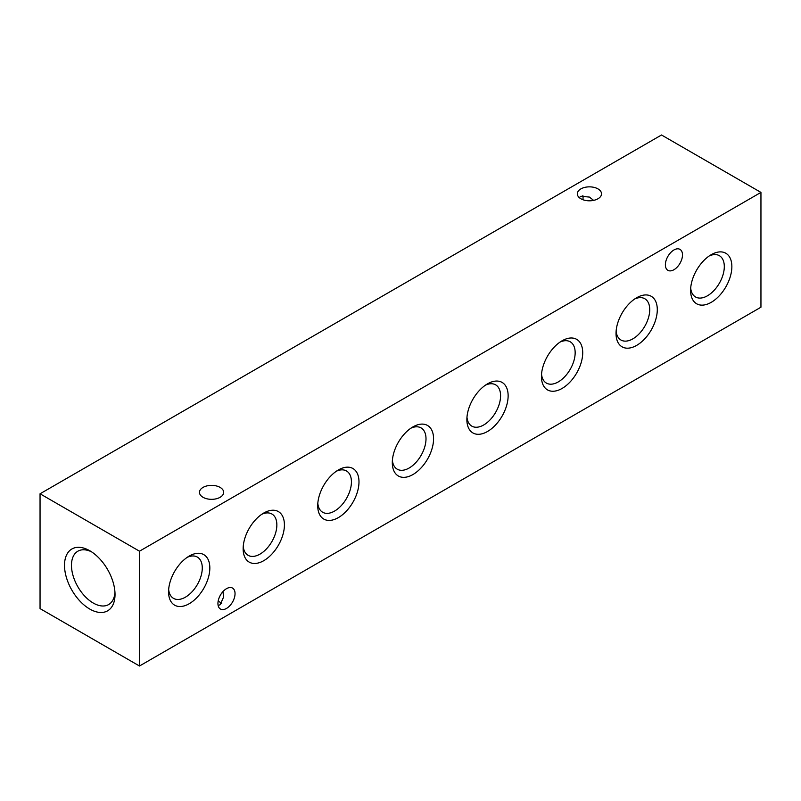 <?xml version="1.0" encoding="UTF-8"?>
<svg xmlns="http://www.w3.org/2000/svg" width="801" height="801" viewBox="0 0 801 801"><rect width="100%" height="100%" fill="white"/><g stroke="black" fill="none" stroke-linecap="round" stroke-linejoin="round"><path stroke-width="1.2" d="M89.772 609.06A35.715 20.626 60 0 1 64.511 565.316A35.715 20.626 60 0 1 89.772 550.738L89.772 550.738A35.715 20.626 60 0 1 115.024 594.482A35.715 20.626 60 0 1 89.772 609.06M91.574 551.849A30.798 17.782 -120 0 0 77.847 551.218A30.798 17.782 -120 0 0 73.131 575.899A30.798 17.782 -120 0 0 93.246 603.033A30.798 17.782 -120 0 0 108.646 604.565A30.798 17.782 -120 0 0 114.964 592.36M222.918 591.649L223.669 596.925L220.125 604.755L218.132 605.466M221.737 603.383A12.095 6.979 0 0 0 218.132 601.301M220.125 497.291A12.095 6.979 0 0 0 223.669 492.355A12.095 6.979 0 0 0 216.2 485.897A12.095 6.979 0 0 0 203.023 487.419A12.095 6.979 0 0 0 199.479 492.355A12.095 6.979 0 0 0 206.948 498.803A12.095 6.979 0 0 0 220.125 497.291M593.621 200.38L589.426 197.086L580.875 196.245L579.263 197.617M597.977 198.768A12.095 6.979 0 0 0 601.521 193.832A12.095 6.979 0 0 0 594.052 187.384A12.095 6.979 0 0 0 580.875 188.896A12.095 6.979 0 0 0 577.331 193.832A12.095 6.979 0 0 0 584.8 200.28A12.095 6.979 0 0 0 597.977 198.768M582.868 199.699A12.095 6.979 120 0 0 582.868 195.534M711.228 254.688L711.228 254.688A29.176 16.851 -60 0 1 731.864 266.593A29.176 16.851 -60 0 1 711.228 302.337A29.176 16.851 -60 0 1 690.602 290.423A29.176 16.851 -60 0 1 711.228 254.688L711.228 254.688M709.245 255.94A23.84 13.757 -60 0 1 719.368 255.689A23.84 13.757 -60 0 1 723.023 274.783A23.84 13.757 -60 0 1 707.453 295.789A23.84 13.757 -60 0 1 695.538 296.971A23.84 13.757 -60 0 1 690.692 288.07M636.655 297.742L636.655 297.742A29.176 16.851 -60 0 1 657.291 309.657A29.176 16.851 -60 0 1 636.655 345.391A29.176 16.851 -60 0 1 616.029 333.476A29.176 16.851 -60 0 1 636.655 297.742L636.655 297.742M634.672 298.993A23.84 13.757 -60 0 1 644.795 298.743A23.84 13.757 -60 0 1 648.45 317.837A23.84 13.757 -60 0 1 632.88 338.843A23.84 13.757 -60 0 1 620.965 340.024A23.84 13.757 -60 0 1 616.119 331.133M562.082 340.795L562.082 340.795A29.176 16.851 -60 0 1 582.717 352.71A29.176 16.851 -60 0 1 562.082 388.445A29.176 16.851 -60 0 1 541.446 376.53A29.176 16.851 -60 0 1 562.082 340.795L562.082 340.795M560.099 342.057A23.84 13.757 -60 0 1 570.222 341.797A23.84 13.757 -60 0 1 573.876 360.901A23.84 13.757 -60 0 1 558.307 381.897A23.84 13.757 -60 0 1 546.382 383.078A23.84 13.757 -60 0 1 541.546 374.187M487.509 383.849L487.509 383.849A29.176 16.851 -60 0 1 508.134 395.764A29.176 16.851 -60 0 1 487.509 431.499A29.176 16.851 -60 0 1 466.873 419.584A29.176 16.851 -60 0 1 487.509 383.849L487.509 383.849M485.516 385.111A23.84 13.757 -60 0 1 495.649 384.85A23.84 13.757 -60 0 1 499.293 403.954A23.84 13.757 -60 0 1 483.724 424.961A23.84 13.757 -60 0 1 471.809 426.132A23.84 13.757 -60 0 1 466.973 417.241M412.926 426.903L412.926 426.903A29.176 16.851 -60 0 1 433.561 438.818A29.176 16.851 -60 0 1 412.926 474.552A29.176 16.851 -60 0 1 392.3 462.648A29.176 16.851 -60 0 1 412.926 426.903L412.926 426.903M410.943 428.165A23.84 13.757 -60 0 1 421.066 427.904A23.84 13.757 -60 0 1 424.72 447.008A23.84 13.757 -60 0 1 409.151 468.014A23.84 13.757 -60 0 1 397.236 469.196A23.84 13.757 -60 0 1 392.39 460.295M338.352 469.967L338.352 469.967A29.176 16.851 -60 0 1 358.988 481.872A29.176 16.851 -60 0 1 338.352 517.616A29.176 16.851 -60 0 1 317.717 505.701A29.176 16.851 -60 0 1 338.352 469.967L338.352 469.967M336.37 471.218A23.84 13.757 -60 0 1 346.493 470.968A23.84 13.757 -60 0 1 350.147 490.062A23.84 13.757 -60 0 1 334.578 511.068A23.84 13.757 -60 0 1 322.653 512.25A23.84 13.757 -60 0 1 317.817 503.348M263.779 513.02L263.779 513.02A29.176 16.851 -60 0 1 284.415 524.935A29.176 16.851 -60 0 1 263.779 560.67A29.176 16.851 -60 0 1 243.144 548.755A29.176 16.851 -60 0 1 263.779 513.02L263.779 513.02M261.797 514.272A23.84 13.757 -60 0 1 271.919 514.022A23.84 13.757 -60 0 1 275.574 533.116A23.84 13.757 -60 0 1 259.995 554.122A23.84 13.757 -60 0 1 248.08 555.303A23.84 13.757 -60 0 1 243.244 546.412M189.196 556.074L189.206 556.074A29.176 16.851 -60 0 1 209.832 567.989A29.176 16.851 -60 0 1 189.206 603.724A29.176 16.851 -60 0 1 168.57 591.809A29.176 16.851 -60 0 1 189.206 556.074L189.206 556.074M187.214 557.336A23.84 13.757 -60 0 1 197.336 557.075A23.84 13.757 -60 0 1 200.991 576.179A23.84 13.757 -60 0 1 185.421 597.176A23.84 13.757 -60 0 1 173.507 598.357A23.84 13.757 -60 0 1 168.661 589.466M673.941 269.727A12.095 6.979 120 0 0 681.841 259.063A12.095 6.979 120 0 0 679.989 249.381A12.095 6.979 120 0 0 673.941 249.972A12.095 6.979 120 0 0 666.042 260.635A12.095 6.979 120 0 0 667.894 270.327A12.095 6.979 120 0 0 673.941 269.727M226.493 608.43A12.095 6.979 120 0 0 234.393 597.776A12.095 6.979 120 0 0 232.54 588.084A12.095 6.979 120 0 0 226.493 588.685A12.095 6.979 120 0 0 218.593 599.338A12.095 6.979 120 0 0 220.445 609.03A12.095 6.979 120 0 0 226.493 608.43M139.484 666.011L139.484 551.198L40.05 493.786L40.05 608.6L139.484 666.011L760.95 307.214L760.95 192.4L139.484 551.198M760.95 192.4L661.516 134.989L40.05 493.786"/></g></svg>
